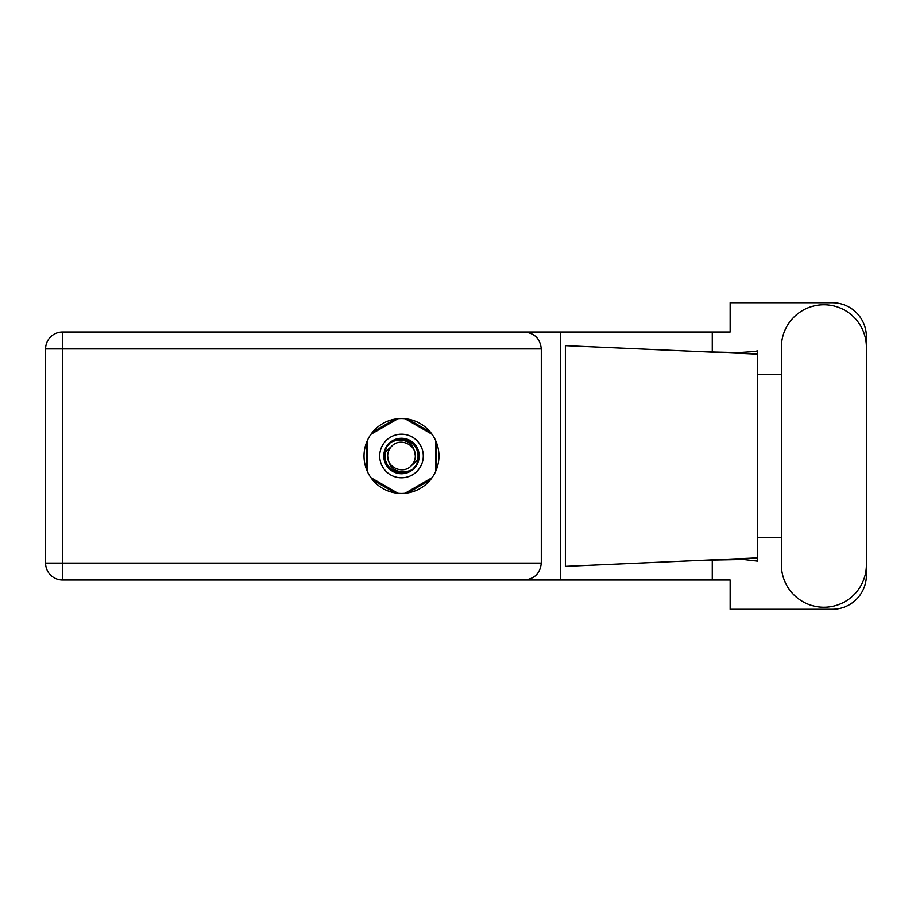 <?xml version="1.0" encoding="UTF-8"?>
<svg xmlns="http://www.w3.org/2000/svg" width="912" height="912" viewBox="0 0 912 912"><rect width="100%" height="100%" fill="white"/><g stroke="black" fill="none" stroke-linecap="round" stroke-linejoin="round"><path stroke-width="1.37" d="M395.158 419.075L372.689 432.037M430.304 432.037L407.846 419.075M436.654 468.973L436.654 443.027M407.846 492.925L430.304 479.963M372.689 479.963L395.158 492.925M366.339 443.027L366.339 468.973M781.379 564.733A42.511 42.511 0 0 0 823.889 607.244A42.511 42.511 0 0 0 866.4 564.733L866.4 347.267A42.511 42.511 0 0 0 823.889 304.756A42.511 42.511 0 0 0 781.379 347.267L781.379 564.733M401.497 418.528A37.472 37.472 0 0 0 364.025 456A37.472 37.472 0 0 0 401.497 493.472A37.472 37.472 0 0 0 438.968 456A37.472 37.472 0 0 0 401.497 418.528M541.295 348.908L62.495 348.908L62.495 563.092L45.6 563.092A16.895 16.895 0 0 0 62.495 579.986A16.895 16.895 0 0 1 45.6 563.092L45.6 348.908A16.895 16.895 0 0 1 62.495 332.014L524.4 332.014C534.592 333.085 540.223 338.717 541.295 348.908L541.295 563.092C540.223 573.283 534.592 578.915 524.4 579.986L62.495 579.986L62.495 563.092L541.295 563.092M866.4 374.627L866.4 336.779A34.063 34.063 0 0 0 832.337 302.716L730.147 302.716L730.147 332.014L524.4 332.014M866.4 537.373L866.4 575.221A34.063 34.063 0 0 1 832.337 609.284L730.147 609.284L730.147 579.986L524.4 579.986M781.379 537.373L757.393 537.373L757.393 561.119L743.576 559.501L704.36 560.219L757.393 557.882L757.393 354.118L757.393 374.627L781.379 374.627M712.272 559.9L712.272 579.986M712.272 332.014L712.272 352.1M754.463 351.519L757.393 350.881L757.393 354.118L704.36 351.781L738.401 352.602L754.463 351.519M704.36 560.219L565.383 566.363L565.383 345.637L704.36 351.781M560.561 332.014L560.561 579.986M757.393 538.844L757.393 373.156M379.7 456A21.797 21.797 0 0 0 401.497 477.797A21.797 21.797 0 0 0 423.293 456A21.797 21.797 0 0 0 401.497 434.203A21.797 21.797 0 0 0 379.7 456M383.781 456A17.716 17.716 0 0 0 401.497 473.716A17.716 17.716 0 0 0 419.212 456A17.716 17.716 0 0 0 401.497 438.284A17.716 17.716 0 0 0 383.781 456M385.491 451.782L391.715 446.219A13.828 13.828 0 0 0 387.668 456C388.957 468.323 395.774 473.385 408.109 471.173L412.292 469.794L416.807 464.516L417.502 460.218A16.553 16.553 0 0 0 394.885 440.827L390.701 442.206L386.186 447.484L385.491 451.782A16.553 16.553 0 0 0 408.109 471.173M391.715 446.219C399.638 437.395 415.963 444.155 415.325 456C414.037 443.677 407.219 438.615 394.885 440.827M417.502 460.218L411.278 465.781A13.828 13.828 0 0 0 415.325 456M411.278 465.781C403.355 474.605 387.03 467.845 387.668 456M405.008 418.699L432.049 434.306M370.945 434.306L397.985 418.699M367.433 471.607L367.433 440.393M397.985 493.301L370.945 477.694M432.049 477.694L405.008 493.301M435.56 440.393L435.56 471.607M45.6 348.908L62.495 348.908L62.495 332.014"/></g></svg>
